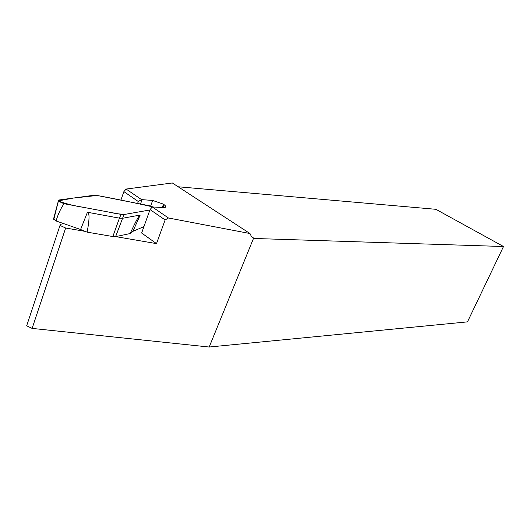 <?xml version="1.0" encoding="UTF-8"?>
<svg xmlns="http://www.w3.org/2000/svg" width="530" height="530" viewBox="0 0 530 530"><rect width="100%" height="100%" fill="white"/><g stroke="black" fill="none" stroke-linecap="round" stroke-linejoin="round"><path stroke-width="0.79" d="M503.5 246.516L253.486 238.454L209.184 347.024L467.473 321.869L503.5 246.516L435.865 209.304L178.16 186.772M209.184 347.024L32.118 328.401L26.666 325.804L27.129 324.4M126.12 189.064L141.556 199.611L138.277 201.506L123.874 191.615L126.12 189.064L172.336 182.976L249.988 233.531L251.233 236.135L253.486 238.454M141.556 199.611L152.66 200.453L163.485 204.163L165.599 206.004C166.228 207.131 165.413 207.654 163.16 207.561L152.296 206.945L168.46 217.989L249.988 233.531M156.509 243.621L165.135 219.943L150.043 209.582L141.643 233.034L156.509 243.621L115.692 236.612M85.509 231.431L65.654 228.019L60.003 225.416L60.665 224.236L63.865 223.68M137.595 203.434L138.277 201.506M140.529 204.01L142.06 199.711M150.043 209.582L152.296 206.945M162.279 207.508L163.485 204.163M163.074 207.555L164.141 204.606M123.874 191.615L120.9 200.154M168.46 217.989L165.135 219.943M130.181 233.544C135.634 221.54 138.973 215.379 140.198 215.054L132.897 231.352L130.181 233.544L115.62 236.625L112.83 236.546L87.125 232.14L80.6 229.51L87.443 212.252C89.643 212.808 89.537 219.433 87.125 232.14M112.83 236.546L119.442 218.155L87.443 212.252M121.065 214.378L124.013 214.531L149.904 209.979L129.313 213.603C124.895 214.749 118.097 214.252 108.922 212.106L83.316 207.316C74.352 205.951 65.978 203.825 58.187 200.93L73.127 198.088L97.043 195.471C116.203 199.002 134.812 202.818 152.892 206.919L149.533 205.786L97.043 195.471L94.082 195.259L58.976 200.002L58.366 201.175L64.004 203.706L121.065 214.378L119.442 218.155L122.39 218.3L140.198 215.054M132.897 231.352L143.948 226.602M64.004 203.706C60.427 209.098 57.79 214.862 56.087 220.977L53.537 219.042L58.313 201.108M56.087 220.977L80.6 229.51M251.558 236.705L254.632 238.712M150.653 206.057L152.66 200.453M65.654 228.019L32.118 328.401M115.62 236.625L124.013 214.531M165.599 206.004L165.088 207.415M26.666 325.804L60.003 225.416M58.366 201.175L53.775 219.46"/></g></svg>
